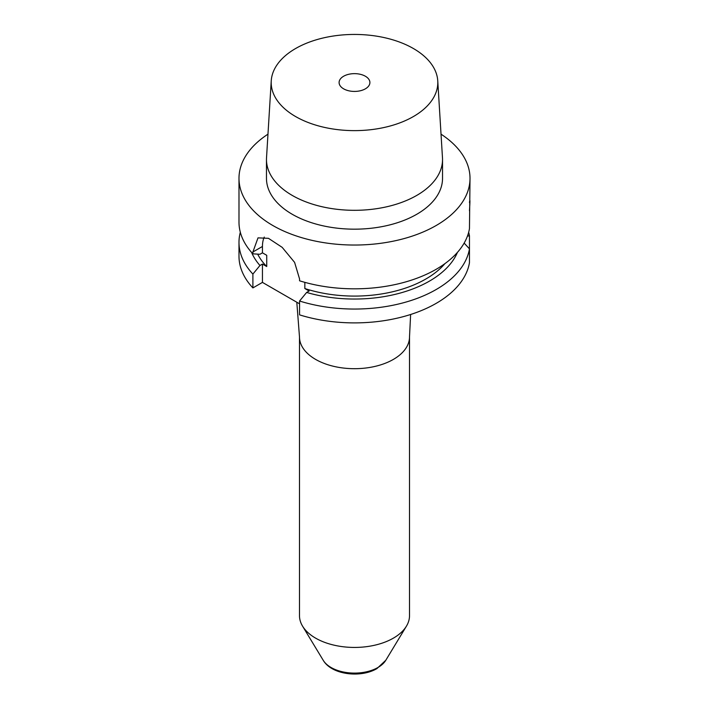 <?xml version="1.0" encoding="UTF-8"?>
<svg xmlns="http://www.w3.org/2000/svg" width="709" height="709" viewBox="0 0 709 709"><rect width="100%" height="100%" fill="white"/><g stroke="black" fill="none" stroke-linecap="round" stroke-linejoin="round"><path stroke-width="1.06" d="M238.986 242.363A115.514 66.69 180 0 0 252.891 274.073L252.891 287.916A115.514 66.69 180 0 1 238.986 256.197L238.986 242.363A115.514 66.69 180 0 1 240.324 232.242M252.891 287.916L262.445 282.395L299.561 303.824M469.464 262.693A115.514 66.69 180 0 1 299.561 314.867L299.561 301.024A115.514 66.69 180 0 0 469.464 248.85L469.464 262.693M464.156 243.098L469.464 248.85M267.975 134.169A115.514 66.69 180 0 0 238.986 178.349A115.514 66.69 180 0 0 310.294 239.961A115.514 66.69 180 0 0 436.177 225.506A115.514 66.69 0 0 0 470.014 178.349L469.464 228.626A115.514 66.69 0 0 1 436.177 269.287A115.514 66.69 180 0 1 299.561 280.799L299.561 278.938L294.598 262.374L282.173 247.344L268.445 238.321L258.005 237.869L252.891 251.987L252.891 253.849L259.955 254.265L262.445 252.829L266.726 255.302L266.726 266.531A100.846 58.227 180 0 1 257.677 254.141M468.676 232.242A115.514 66.69 180 0 1 469.464 235.867L469.464 249.71M252.891 274.073L259.955 265.494L262.445 264.058L266.726 266.531M251.562 252.395A105.969 61.178 0 0 0 259.955 265.494M299.561 301.024L306.634 292.445A105.969 61.178 0 0 0 457.438 252.395M469.464 235.867L467.488 236M306.634 292.445L309.124 291.009L304.843 288.536A100.846 58.227 180 0 0 444.933 263.624M304.843 282.35L304.843 288.536M252.891 253.849A115.514 66.69 180 0 1 238.986 222.13L238.986 178.349M469.464 202.473C470.076 198.077 470.076 200.842 469.464 210.786M470.014 178.349A115.514 66.69 0 0 0 441.025 134.169M262.445 264.058L262.445 282.395M264.271 237.072A33.004 19.054 -120 0 0 262.445 246.466L262.445 252.829M416.741 214.286A88.031 50.826 0 0 0 442.531 178.349L442.531 159.49A88.031 50.826 0 0 0 442.469 157.682L437.754 80.835A83.308 48.097 0 0 0 385.014 37.781A83.308 48.097 0 0 0 295.591 48.531A83.308 48.097 180 0 0 271.246 80.835L266.531 157.682A88.031 50.826 180 0 0 266.469 159.49L266.469 178.349A88.031 50.826 180 0 0 320.814 225.302A88.031 50.826 180 0 0 416.741 214.286M266.469 159.49A88.031 50.826 180 0 0 320.814 206.443A88.031 50.826 180 0 0 416.741 195.427A88.031 50.826 0 0 0 442.531 159.49M437.754 80.835A83.308 48.097 0 0 1 413.409 116.542A83.308 48.097 180 0 1 321.266 126.636A83.308 48.097 180 0 1 271.246 80.835M365.392 88.82A15.403 8.889 180 0 1 348.606 90.752A15.403 8.889 180 0 1 339.097 82.536A15.403 8.889 180 0 1 343.608 76.244A15.403 8.889 180 0 1 360.394 74.321A15.403 8.889 180 0 1 369.903 82.536A15.403 8.889 180 0 1 365.392 88.82M393.398 638.135A55.01 31.754 0 0 0 406.434 626.153A55.01 31.754 0 0 0 409.51 615.687L409.51 336.935A55.01 31.754 0 0 1 393.398 359.392A55.01 31.754 180 0 1 333.452 366.278A55.01 31.754 180 0 1 299.49 336.935L299.49 615.687A55.01 31.754 180 0 0 302.566 626.153A55.01 31.754 180 0 0 393.398 638.135M262.445 246.466L252.891 251.987M385.793 660.274L376.904 668.605C360.73 678.194 331.723 674.897 323.207 660.274A33.146 19.134 0 0 0 377.941 667.497A33.146 19.134 0 0 0 385.793 660.274L406.434 626.153M323.207 660.274L302.566 626.153M410.626 314.486L409.51 336.935M299.49 336.935L296.805 302.238"/></g></svg>
